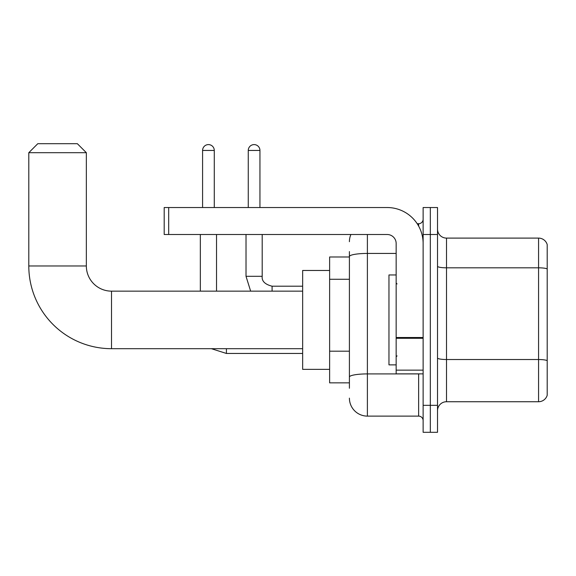 <?xml version="1.0" encoding="UTF-8"?>
<svg xmlns="http://www.w3.org/2000/svg" width="576" height="576" viewBox="0 0 576 576"><rect width="100%" height="100%" fill="white"/><g stroke="black" fill="none" stroke-linecap="round" stroke-linejoin="round"><path stroke-width="0.86" d="M349.409 256.982L329.623 256.982L329.623 382.853L349.409 382.853M349.409 388.246L349.409 251.59M423.13 405.331L423.13 432.302L430.322 432.302L430.322 405.331L430.322 432.302L437.515 432.302L437.515 405.331L430.322 405.331L430.322 234.504L430.322 405.331L423.13 405.331L423.13 234.504L430.322 234.504L430.322 207.533L430.322 234.504L437.515 234.504L437.515 405.331M437.515 234.504L437.515 207.533L423.13 207.533L423.13 234.504M367.387 234.504L367.387 416.117L418.637 416.117L418.637 373.86M417.204 223.718L418.637 223.718A4.493 4.493 0 0 0 423.13 219.218M349.409 273.874L349.409 256.558A17.978 3.125 180 0 1 367.387 253.433L396.158 253.433M423.13 420.61A4.493 4.493 0 0 0 418.637 416.117M349.409 241.697A17.978 17.978 0 0 1 350.906 234.504M367.387 416.117A17.978 17.978 0 0 1 349.409 398.138M437.515 410.724A8.993 8.993 0 0 1 446.508 401.731L538.567 401.731L538.567 238.104L446.508 238.104A8.993 8.993 0 0 1 437.515 229.111A8.993 8.993 0 0 0 446.508 238.104L446.508 401.731M547.2 244.577A8.993 8.993 0 0 0 538.567 238.104A8.993 8.993 0 0 1 547.2 244.577L547.2 395.258A8.993 8.993 0 0 1 538.567 401.731M302.652 348.689L111.514 348.689A82.714 82.714 0 0 1 28.8 265.975L28.8 152.69L37.793 143.698L77.35 143.698L86.342 152.69L28.8 152.69M111.514 348.689L111.514 291.146A25.171 25.171 0 0 1 86.342 265.975L86.342 152.69M329.623 270.468L302.652 270.468L302.652 369.367L329.623 369.367M202.586 207.533L202.586 150.444A5.846 5.846 0 0 1 208.433 144.598A5.846 5.846 0 0 1 214.279 150.444L214.279 207.533M216.526 291.146L216.526 234.504M200.34 291.146L200.34 234.504M248.263 207.533L248.263 150.444A5.846 5.846 0 0 1 254.102 144.598A5.846 5.846 0 0 1 259.949 150.444L259.949 207.533M423.13 373.86L396.158 373.86L396.158 337.507L423.13 337.507M423.13 243.497A35.964 35.964 0 0 0 387.166 207.533L168.696 207.533L168.696 234.504L387.166 234.504A8.993 8.993 0 0 1 396.158 243.497L396.158 337.507M168.696 234.504L164.196 234.504L164.196 207.533L168.696 207.533M396.158 274.961L388.966 274.961L388.966 364.867L396.158 364.867M349.409 279.274L329.623 279.274M349.409 351.194L329.623 351.194M420.192 373.86A4.493 0.778 0 0 1 418.637 373.91L367.387 373.91A17.978 3.125 180 0 0 349.409 377.028M418.637 226.087L418.637 223.718M547.2 268.942A8.993 1.562 180 0 0 538.567 267.818L446.508 267.818A8.993 1.562 0 0 1 437.515 266.256M547.2 360.648A8.993 1.562 180 0 0 538.567 359.525L446.508 359.525A8.993 1.562 -0 0 1 437.515 357.962M28.8 265.975L86.342 265.975M211.392 348.689L226.411 353.455L211.392 348.689L226.411 353.455L211.392 348.689L226.411 353.455L211.392 348.689L226.411 353.455L226.411 348.689M202.586 150.444L214.279 150.444M246.017 234.504L246.017 276.314L250.646 291.146L246.017 276.314L250.646 291.146L246.017 276.314L250.646 291.146L246.017 276.314L250.646 291.146L246.017 276.314L262.181 276.314C261.655 281.11 264.953 284.407 272.088 286.2L272.088 291.146M248.263 150.444L259.949 150.444M423.13 338.285L396.158 338.285M396.158 370.145L423.13 370.145M302.652 291.146L111.514 291.146M302.652 353.455L226.411 353.455M302.652 286.2L272.088 286.2C264.953 284.407 261.655 281.11 262.195 276.314C261.655 281.11 264.953 284.407 272.088 286.2C264.953 284.407 261.655 281.11 262.195 276.314C261.655 281.11 264.953 284.407 272.088 286.2C264.953 284.407 261.655 281.11 262.195 276.314C261.655 281.11 264.953 284.407 272.088 286.2C264.953 284.407 261.655 281.11 262.195 276.314L262.195 234.504M397.058 283.954L396.158 283.054M397.058 355.882L396.158 356.782"/></g></svg>
